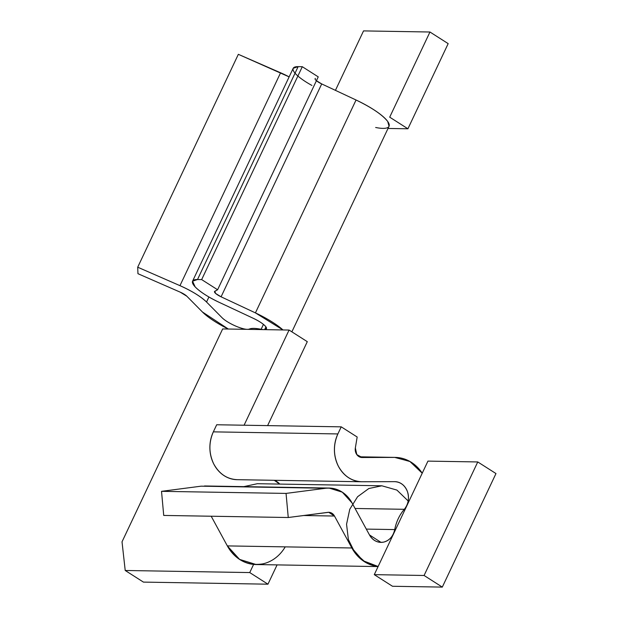 <?xml version="1.0" encoding="UTF-8"?>
<svg xmlns="http://www.w3.org/2000/svg" width="618" height="618" viewBox="0 0 618 618"><rect width="100%" height="100%" fill="white"/><g stroke="black" fill="none" stroke-linecap="round" stroke-linejoin="round"><path stroke-width="0.93" d="M277.08 564.898L267.957 584.188L143.43 582.102L125.215 570.484L122.024 541.824L222.658 328.938L289.07 330.051L307.293 341.669L267.609 425.609L307.293 341.669L289.07 330.051L244.087 425.215L289.07 330.051L222.658 328.938L122.024 541.824L125.215 570.484L143.43 582.102L267.957 584.188L249.742 572.569L125.215 570.484L249.742 572.569L267.957 584.188L277.08 564.898L267.957 584.188L143.43 582.102L125.215 570.484L249.742 572.569L253.604 564.404L249.742 572.569L267.957 584.188M389.703 117.165L407.919 128.783L448.174 43.631L429.958 32.012L389.703 117.165L429.958 32.012L448.174 43.631L407.919 128.783L389.703 117.165L429.958 32.012L363.538 30.9L429.958 32.012L448.174 43.631L407.919 128.783L388.011 128.451L407.919 128.783L389.703 117.165M429.958 32.012L363.538 30.9L335.435 90.352M427.942 461.113L477.76 461.947L495.976 473.558L477.76 461.947L424.087 575.482L442.303 587.1L495.976 473.558L442.303 587.1L392.492 586.266L374.276 574.647L427.942 461.113L374.276 574.647L424.087 575.482L477.76 461.947L427.942 461.113L374.276 574.647L392.492 586.266L442.303 587.1L424.087 575.482L374.276 574.647L392.492 586.266L442.303 587.1L424.087 575.482L477.76 461.947L427.942 461.113M228.32 329.031A40.425 9.679 25.3 0 1 202.441 312.005L186.852 296.238L180.209 292.152L137.953 273.697L137.706 267.208L238.339 54.322L137.706 267.208L179.962 285.655L280.587 72.769L238.339 54.322L280.587 72.769L179.962 285.655C191.858 291.001 200.711 296.455 206.536 302.017L208.915 296.995L206.536 302.017L222.125 317.783C225.284 320.773 230.043 323.639 236.416 326.389C242.735 328.93 247.015 329.834 249.263 329.093C251.526 328.088 255.481 328.15 261.12 329.294L263.438 324.38L261.12 329.294C255.481 328.15 251.526 328.088 249.263 329.093C247.015 329.834 242.735 328.93 236.416 326.389C230.043 323.639 225.284 320.773 222.125 317.783L206.536 302.017C200.711 296.455 191.858 291.001 179.962 285.655L137.706 267.208L137.953 273.697L180.209 292.152L186.852 296.238L202.441 312.005L228.32 329.031L202.441 312.005L186.852 296.238A8.088 1.939 25.3 0 0 180.209 292.152L137.953 273.697L137.706 267.208L238.339 54.322L289.139 76.879L280.587 72.769L179.962 285.655L137.706 267.208M389.046 126.257L387.702 121.452C382.364 114.763 371.812 107.609 356.053 100.008L255.419 312.886L282.99 329.95L255.419 312.886L356.053 100.008L321.715 83.932L221.082 296.81L255.419 312.886L221.082 296.81L321.715 83.932L316.331 80.634L321.715 83.932L356.053 100.008C371.812 107.609 382.364 114.763 387.702 121.452L389.046 126.257M375.651 127.478A40.425 9.679 -154.7 0 0 387.702 121.452A40.425 9.679 -154.7 0 0 356.053 100.008L255.419 312.886L221.082 296.81L215.697 293.519L221.082 296.81A8.088 1.939 25.3 0 1 214.747 291.302L215.697 293.519L214.747 291.302L217.606 289.757L201.661 279.591L197.513 279.521C191.634 279.614 190.846 282.071 195.141 286.883C200.132 291.905 208.065 297.019 218.942 302.225C208.065 297.019 200.132 291.905 195.141 286.883L192.569 281.182L197.513 279.521L298.139 66.636L302.295 66.705L298.139 66.636L197.513 279.521L201.661 279.591L302.295 66.705L318.239 76.871L302.295 66.705L201.661 279.591L217.606 289.757L318.239 76.871L217.606 289.757L214.492 291.549M295.041 73.187L298.139 66.636L293.195 68.297L192.561 281.19M264.612 329.641A16.168 3.87 -154.7 0 0 253.28 318.301L218.942 302.225L253.28 318.301C259.583 321.345 263.801 324.203 265.941 326.883L264.612 329.641L266.482 328.799L265.941 326.883C263.801 324.203 259.583 321.345 253.28 318.301L218.942 302.225A32.337 7.748 25.3 0 1 197.513 279.521L298.139 66.636L302.295 66.705L318.239 76.871L217.606 289.757L201.661 279.591L302.295 66.705M263.307 329.618L261.12 329.294L263.307 329.618A16.168 3.87 -154.7 0 1 261.12 329.294L263.438 324.38M303.585 515.52L334.485 516.038L303.585 515.52L334.485 516.038L328.722 512.307L288.258 517.513L163.724 515.435L288.258 517.513L286.049 493.411L161.522 491.333L163.724 515.435L161.522 491.333L286.049 493.411L325.678 488.251L201.144 486.173L161.522 491.333L201.144 486.173L329.039 488.058L342.287 492.167L352.075 502.975L369.464 534.918L381.005 542.38L383.593 542.117C389.456 540.526 393.172 536.347 394.74 529.58L366.296 529.101L394.74 529.58C396.254 521.746 399.452 514.987 404.326 509.302L355.072 508.475L404.326 509.302C399.452 514.987 396.254 521.746 394.74 529.58C393.172 536.347 389.456 540.526 383.593 542.117C377.629 543.021 372.924 540.626 369.464 534.918L352.075 502.975C345.678 492.26 336.88 487.355 325.678 488.251L286.049 493.411L288.258 517.513L327.88 512.353C330.684 512.129 332.886 513.357 334.485 516.038L351.866 547.981L334.485 516.038L351.866 547.981L227.339 545.903L351.866 547.981L362.913 560.673L378.131 566.49L365.408 562.295L354.979 552.847L348.374 539.514L346.551 524.242L349.773 509.255L357.575 496.741L368.822 488.521L381.862 485.794L396.91 490.082L408.807 501.592M262.673 563.894C247.764 566.165 235.991 560.163 227.339 545.903L211.186 516.223L227.339 545.903L239.622 559.437L255.983 564.543L378.085 566.582L255.983 564.543M381.862 485.794L257.335 483.709L243.871 486.629M351.866 547.981A40.425 34.685 -89 0 0 378.131 566.49L362.913 560.673L351.866 547.981L227.339 545.903L239.537 559.383L256.2 564.543M395.281 457.405L359.297 456.81L395.25 457.405L410.105 461.576L422.225 473.21L409.834 461.414L394.686 457.405L359.305 456.81L394.686 457.405L362.148 457.513L394.686 457.405A40.425 34.685 -89 0 1 422.225 473.21M362.024 457.513L362.148 457.513A8.088 6.937 -89 0 1 355.35 447.926L356.802 454.593L362.148 457.513L356.802 454.593L355.35 447.926L357.173 437.011L355.35 447.926L357.173 437.011L341.229 426.845L357.173 437.011L341.229 426.845L216.694 424.759L341.229 426.845L337.876 433.936L341.229 426.845L216.694 424.759L213.341 431.858L337.876 433.936L213.341 431.858C208.652 442.642 208.776 453.318 213.712 463.886C219.274 474.029 227.223 479.298 237.567 479.684C227.223 479.298 219.274 474.029 213.712 463.886C208.776 453.318 208.652 442.642 213.341 431.858L216.694 424.759L213.341 431.858A32.337 27.748 91 0 0 237.567 479.684M204.504 485.972L325.678 488.251L286.049 493.411L288.258 517.513L327.88 512.353A8.088 6.937 -89 0 1 334.485 516.038M361.144 481.746L394.639 481.654L362.102 481.762C351.758 481.376 343.801 476.115 338.247 465.972C343.801 476.115 351.758 481.376 362.102 481.762L361.638 481.762M338.247 465.972C333.311 455.396 333.187 444.721 337.876 433.936C333.187 444.721 333.311 455.396 338.247 465.972M279.738 484.087L274.253 480.302L279.738 484.087A16.168 13.874 91 0 0 274.253 480.302M394.863 481.654L394.639 481.654C400.642 481.986 404.914 485.315 407.455 491.642C409.44 498.239 408.398 504.126 404.326 509.302C408.398 504.126 409.44 498.239 407.455 491.642C404.914 485.315 400.642 481.986 394.639 481.654L362.102 481.762A32.337 27.748 -89 0 1 337.876 433.936L213.341 431.858M267.609 425.609L307.293 341.669L289.07 330.051L222.658 328.938L122.024 541.824L125.215 570.484M249.742 572.569L253.604 564.404M244.087 425.215L289.07 330.051M407.919 128.783L388.011 128.451M442.303 587.1L495.976 473.558L477.76 461.947M374.276 574.647L424.087 575.482M255.419 312.886A40.425 9.679 25.3 0 1 282.99 329.95M221.082 296.81L321.715 83.932L356.053 100.008M315.373 78.416A8.088 1.939 -154.7 0 0 321.715 83.932M289.139 76.879A32.337 7.748 -154.7 0 0 280.587 72.769M179.962 285.655A32.337 7.748 25.3 0 1 206.536 302.017L208.915 296.995M214.747 291.302L217.606 289.757M246.706 329.34A16.168 3.87 25.3 0 1 222.125 317.783L206.536 302.017M261.12 329.294A40.425 9.679 25.3 0 0 249.263 329.093A16.168 3.87 25.3 0 1 248.003 329.363M201.661 279.591L197.513 279.521M298.139 66.636A32.337 7.748 -154.7 0 0 311.912 85.446M285.23 546.868A40.425 34.685 91 0 1 227.339 545.903L211.186 516.223M286.049 493.411L161.522 491.333L163.724 515.435L288.258 517.513M161.522 491.333L201.144 486.173M394.686 457.405L362.148 457.513M325.678 488.251A32.337 27.748 -89 0 1 352.075 502.975L369.464 534.918A16.168 13.874 -89 0 0 383.593 542.117A16.168 13.874 -89 0 0 394.74 529.58A40.425 34.685 -89 0 1 404.326 509.302L355.072 508.475M366.296 529.101L394.74 529.58M341.229 426.845L337.876 433.936M404.326 509.302A16.168 13.874 91 0 0 407.455 491.642A16.168 13.874 91 0 0 394.639 481.654M389.031 126.296L291.874 331.835M204.628 485.972L329.162 488.058M237.088 479.676L361.623 481.762"/></g></svg>
